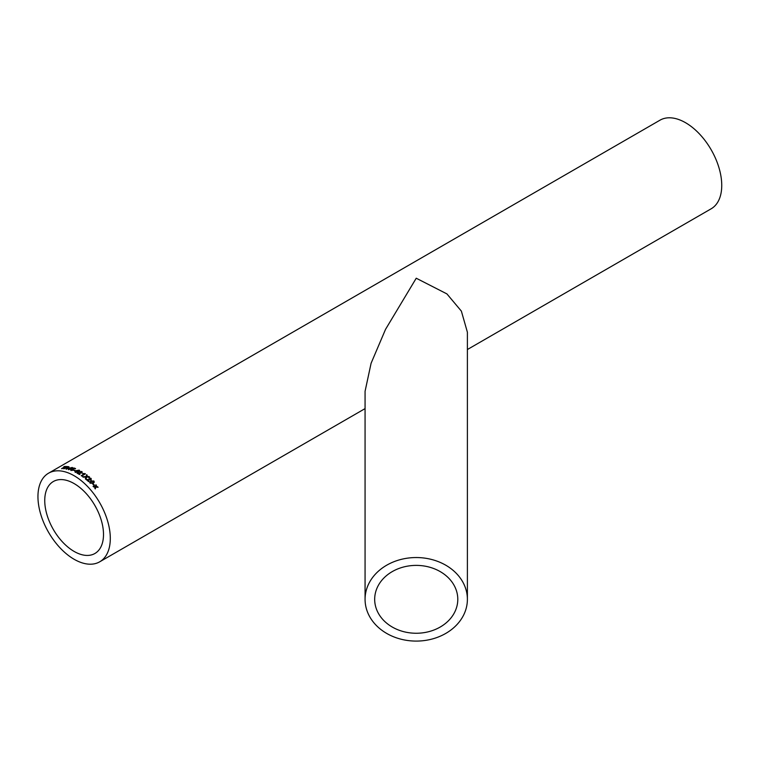 <?xml version="1.0" encoding="UTF-8"?>
<svg xmlns="http://www.w3.org/2000/svg" width="759" height="759" viewBox="0 0 759 759"><rect width="100%" height="100%" fill="white"/><g stroke="black" fill="none" stroke-linecap="round" stroke-linejoin="round"><path stroke-width="1.14" d="M79.183 472.81L77.048 473.113A51.166 29.535 60 0 1 77.864 473.578A51.166 29.535 60 0 1 79.496 474.555L79.97 474.28A51.166 29.535 60 0 0 78.338 473.303A51.166 29.535 60 0 0 78.139 473.189L78.149 473.322A50.986 29.44 60 0 1 79.856 474.347M74.126 475.732A51.166 29.535 60 0 1 107.55 520.816A51.166 29.535 60 0 1 99.704 561.812A51.166 29.535 60 0 1 48.548 532.277A51.166 29.535 60 0 1 48.548 473.199A51.166 29.535 60 0 1 74.126 475.732M77.048 473.255L81.668 472.667L81.593 471.908L79.78 471.595L82.029 471.671L82.152 472.961L78.575 473.17M48.548 473.199L659.988 120.188A51.166 29.535 60 0 1 685.567 122.721A51.166 29.535 60 0 1 718.991 167.805A51.166 29.535 60 0 1 711.145 208.801L467.392 349.529M365.07 599.316L365.07 391.302L371.094 363.257L385.534 329.359L416.236 278.221L446.928 293.913L461.377 311.133L467.392 332.224L467.392 599.316A51.166 41.773 180 0 0 416.236 557.542A51.166 41.773 180 0 0 365.07 599.316A51.166 41.773 180 0 0 416.236 641.089A51.166 41.773 180 0 0 467.392 599.316M81.545 471.453L82.152 472.961M93.167 483.787A51.166 29.535 60 0 1 94.448 485.162L94.012 485.418A51.166 29.535 60 0 0 92.74 484.043L93.129 483.891A50.986 29.44 60 0 1 94.353 485.219M89.685 482.212L90.871 480.997L93.898 481.007L94.268 482.155L93.129 483.236L90.112 483.198L89.723 482.098M86.146 479.612L90.729 479.565L90.672 478.625L90.729 479.565L86.175 479.489A51.166 29.535 60 0 1 88.528 481.586L89.012 481.31A51.166 29.535 60 0 0 87.247 479.726L87.219 479.849A50.986 29.44 60 0 1 88.907 481.367M90.672 478.625L88.898 477.98L91.118 478.379L91.184 479.982L87.247 479.726M85.89 477.098L83.3 477.183A51.166 29.535 60 0 0 82.665 476.718L86.042 476.586L86.592 474.698A51.166 29.535 60 0 1 87.219 475.172L86.744 476.567L88.926 476.519A51.166 29.535 60 0 1 89.553 477.031L86.659 477.079L86.004 479.346A51.166 29.535 60 0 0 85.388 478.834L85.814 477.354M81.213 475.684L84.126 474.005L83.158 473.493L85.122 473.644A51.166 29.535 60 0 1 85.425 473.863L81.687 476.016A51.166 29.535 60 0 0 81.213 475.684M75.426 472.459L74.961 471.842L76.128 470.798L79.211 470.276L78.509 471.842L75.426 472.316L74.951 471.7L76.118 470.646L79.211 470.125L79.676 470.665M75.426 472.316L74.961 471.842M74.002 470.039A51.166 29.535 60 0 1 75.378 470.627L74.951 470.884A51.166 29.535 60 0 0 73.576 470.295L74.021 470.191A50.986 29.44 60 0 1 75.245 470.713M71.261 469.489L71.261 470.106L72.873 469.878L72.94 469.138L71.564 468.948L73.851 467.961A51.166 29.535 60 0 1 75.587 468.578L75.113 468.853A51.166 29.535 60 0 0 73.756 468.36L72.598 468.853L73.5 468.939L73.376 470.039L72.219 470.438L70.834 470.352L70.748 469.375L71.289 470.257L72.892 470.03L72.94 469.138M72.598 468.853L73.5 468.939L73.376 470.039M70.834 470.352L70.748 469.375L71.289 470.257L71.289 469.65M69.724 469.157A51.166 29.535 60 0 1 70.189 469.29L70.663 469.005A51.166 29.535 60 0 0 70.198 468.872L72.503 467.544A51.166 29.535 60 0 0 72.171 467.459L67.693 468.664A51.166 29.535 60 0 1 69.259 469.024L68.348 469.555A51.166 29.535 60 0 1 68.813 469.679L69.724 469.157M63.927 468.749L67.38 466.567L63.642 468.73A51.166 29.535 60 0 1 64.135 468.777L65.805 467.81A51.166 29.535 60 0 1 66.308 467.867L66.403 468.512L66.536 467.905M67.38 466.567A51.166 29.535 60 0 1 68.889 466.747L69.06 467.525L67.124 467.942L66.621 469.157A51.166 29.535 60 0 0 66.052 469.043L66.583 468.056L66.09 469.204M67.428 466.728A50.986 29.44 60 0 1 68.927 466.899L69.06 467.525M65.378 466.738A51.166 29.535 60 0 1 66.469 466.785L66.896 466.538A51.166 29.535 60 0 0 64.278 466.519L63.851 466.766A51.166 29.535 60 0 1 64.913 466.738L61.602 468.645A51.166 29.535 60 0 1 62.077 468.645L65.378 466.738M95.131 487.202L93.651 486.88A51.166 29.535 60 0 0 93.129 486.291L95.359 486.481L95.909 484.764A51.166 29.535 60 0 1 96.421 485.352L96.042 486.547L97.579 486.69A51.166 29.535 60 0 1 98.082 487.297L95.871 487.079L95.311 488.824A51.166 29.535 60 0 0 94.799 488.217L95.131 487.202M79.353 472.961L81.659 472.81L81.593 471.908L80.207 471.889M74.126 483.578A41.555 23.994 60 0 1 101.27 520.2A41.555 23.994 60 0 1 94.903 553.491A41.555 23.994 60 0 1 53.348 529.497A41.555 23.994 60 0 1 53.348 481.519A41.555 23.994 60 0 1 74.126 483.578M374.68 599.316A41.555 33.927 180 0 0 416.236 633.253A41.555 33.927 180 0 0 457.791 599.316A41.555 33.927 180 0 0 416.236 565.389A41.555 33.927 180 0 0 374.68 599.316M95.255 488.919L95.871 487.079M95.871 484.878A50.986 29.44 60 0 1 96.365 485.447L95.985 486.642L97.579 486.69M97.522 486.785A50.986 29.44 60 0 1 97.93 487.287M93.082 486.386L95.359 486.481M64.335 466.671A50.986 29.44 60 0 1 66.659 466.681M61.934 468.645L64.913 466.738M68.927 466.899L69.097 467.677M68.471 466.994A51.166 29.535 60 0 0 67.437 466.861L66.289 467.715A50.986 29.44 60 0 1 67.219 467.829L68.595 467.591L68.471 466.994L67.219 467.829M66.242 467.553A51.166 29.535 60 0 1 67.171 467.667M67.921 468.711L72.171 467.459M68.557 469.603L69.259 469.024M68.737 468.502L68.775 468.664A50.986 29.44 60 0 1 69.771 468.901L71.08 467.971L68.737 468.502A51.166 29.535 60 0 1 69.733 468.749L71.08 467.971M71.593 469.1L73.879 468.113A50.986 29.44 60 0 1 75.445 468.664M70.853 470.504L70.777 469.527M75.625 471.842L78.035 471.728L78.775 470.523M78.035 471.728L79.012 470.751M75.862 472.212L78.035 471.586M78.775 470.371L76.602 470.874L75.615 471.918M81.659 472.81L81.593 472.051L81.659 472.81M79.78 471.737L82.029 471.813L82.143 473.104M81.317 475.76L84.126 474.005M82.864 473.796L85.103 473.777A50.986 29.44 60 0 1 85.312 473.929M85.359 478.957L85.795 477.477M86.744 476.567L88.926 476.519M88.907 476.643A50.986 29.44 60 0 1 89.382 477.041M82.646 476.842L86.014 476.709L86.592 474.698M86.573 474.83A50.986 29.44 60 0 1 87.181 475.286M90.691 479.679L90.644 478.739L90.691 479.679M88.869 478.104L91.08 478.502L91.156 480.096M93.898 481.007L94.239 482.212M89.647 482.326L90.833 481.111L93.86 481.121M90.34 482.326L90.511 483.056L92.636 482.885L93.423 481.358M92.636 482.885L93.461 481.253L93.623 482.012M90.511 483.056L92.683 482.781M93.461 481.253L91.327 481.434L90.549 482.942L90.321 482.373M99.704 561.812L365.07 408.608"/></g></svg>
